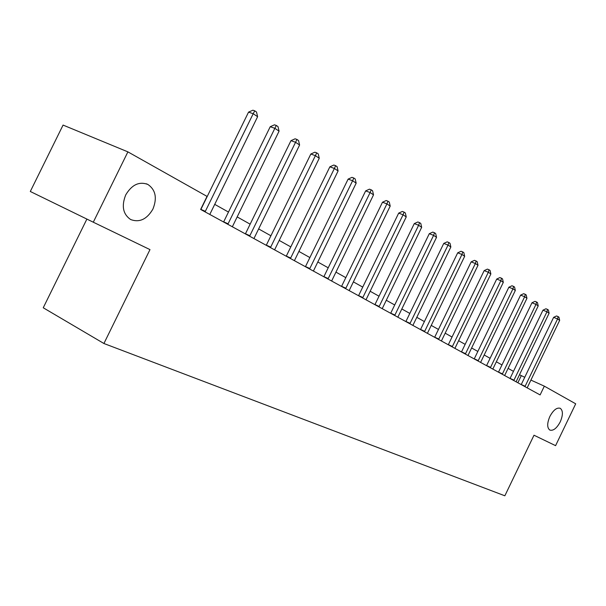 <?xml version="1.0" encoding="UTF-8"?>
<svg xmlns="http://www.w3.org/2000/svg" width="606" height="606" viewBox="0 0 606 606"><rect width="100%" height="100%" fill="white"/><g stroke="black" fill="none" stroke-linecap="round" stroke-linejoin="round"><path stroke-width="0.91" d="M549.862 416.481C553.369 410.035 556.838 407.308 560.277 408.308C563.103 410.626 563.088 415.155 560.232 421.89C556.755 428.321 553.278 431.048 549.801 430.063C546.991 427.775 547.006 423.246 549.862 416.481M125.722 194.912C131.82 184.686 139.221 181.209 147.917 184.466C155.651 189.883 157.31 198.094 152.901 209.108C146.887 219.327 139.463 222.796 130.638 219.531C122.973 214.206 121.336 205.995 125.722 194.912M86.885 219.084L43.246 307.772L103.921 343.504L504.851 495.799L534 435.222L555.588 445.652L575.7 403.808L544.332 386.158L530.894 380.083M30.3 191.481L63.069 125.078L127.896 151.871L93.294 222.205L30.3 191.481M127.896 151.871L207.032 196.397L200.639 209.449L540.113 394.923L544.332 386.158M103.921 343.504L149.985 249.611L93.294 222.205M524.743 377.296L519.471 374.72M513.464 371.364L508.086 368.357M501.973 364.941L496.322 361.782M490.102 358.305L484.164 354.987M477.839 351.45L471.604 347.958M465.158 344.359L458.606 340.693M452.038 337.027L445.152 333.171M438.456 329.437L431.214 325.384M424.397 321.574L416.776 317.317M409.823 313.423L401.801 308.946M394.711 304.977L386.264 300.258M379.023 296.213L370.13 291.236M362.736 287.108L353.359 281.866M345.814 277.646L335.929 272.117M328.21 267.807L317.779 261.974M309.886 257.565L298.879 251.407M290.804 246.9L279.169 240.393M270.912 235.779L258.61 228.901M250.149 224.175L237.135 216.895M228.47 212.055L214.691 204.343M517.865 382.772L521.266 375.72M205.078 211.873L253.202 113.723L257.611 116.7L209.79 214.448M200.821 209.547L248.551 112.125L253.202 113.723L254.747 110.83L256.512 112.027L257.611 116.7M248.551 112.125L252.891 110.201L254.747 110.83M227.841 224.311L274.851 128.328L279.071 131.169L232.356 226.773M223.606 221.993L270.231 126.715L274.851 128.328L276.313 125.457L278.002 126.601L279.071 131.169M270.231 126.715L274.465 124.821L276.313 125.457M249.619 236.204L295.561 142.289L299.599 145.008L253.937 238.567M245.392 233.901L290.971 140.66L295.561 142.289L296.948 139.456L298.553 140.547L299.599 145.008M290.971 140.66L295.107 138.804L296.948 139.456M270.465 247.596L315.393 155.659L319.256 158.264L274.601 249.854M266.261 245.301L310.833 154.022L315.393 155.659L316.696 152.848L318.241 153.901L319.256 158.264M310.833 154.022L314.87 152.197L316.696 152.848M290.441 258.512L334.391 168.468L338.095 170.968L294.402 260.671M286.252 256.224L329.869 166.824L334.391 168.468L335.626 165.688L337.11 166.695L338.095 170.968M329.869 166.824L333.815 165.037L335.626 165.688M309.598 268.973L352.616 180.755L356.169 183.156L313.4 271.056M305.432 266.701L348.124 179.103L352.616 180.755L353.783 178.005L355.207 178.967L356.169 183.156M348.124 179.103L351.988 177.353L353.783 178.005M327.982 279.025L370.107 192.549L373.523 194.852L331.633 281.017M323.846 276.76L365.653 190.898L370.107 192.549L371.22 189.829L372.584 190.754L373.523 194.852M365.653 190.898L369.433 189.17L371.22 189.829M345.647 288.676L386.916 203.881L390.203 206.101L349.154 290.592M341.534 286.426L382.492 202.23L386.916 203.881L387.969 201.192L389.279 202.086L390.203 206.101M382.492 202.23L386.196 200.533L387.969 201.192M362.63 297.955L403.081 214.782L406.24 216.91L366.009 299.796M358.547 295.72L398.687 213.123L403.081 214.782L404.073 212.115L405.338 212.971L406.24 216.91M398.687 213.123L402.316 211.456L404.073 212.115M378.97 306.878L418.632 225.265L421.67 227.318L382.219 308.659M374.917 304.666L414.277 223.606L418.632 225.265L419.572 222.629L420.784 223.455L421.67 227.318M414.277 223.606L417.829 221.97L419.572 222.629M394.703 315.476L433.601 235.363L436.532 237.332L397.839 317.188M390.681 313.279L429.29 233.704L433.601 235.363L434.494 232.757L435.669 233.545L436.532 237.332M429.29 233.704L432.767 232.09L434.494 232.757M409.868 323.763L448.031 245.089L450.856 246.99L412.883 325.407M405.868 321.574L443.751 243.43L448.031 245.089L448.879 242.514L450.008 243.279L450.856 246.99M443.751 243.43L447.167 241.847L448.879 242.514M424.488 331.747L461.946 254.467L464.666 256.308L427.397 333.338M420.519 329.581L457.704 252.816L461.946 254.467L462.749 251.914L463.84 252.657L464.666 256.308M457.704 252.816L461.052 251.263L462.749 251.914M438.585 339.451L475.369 263.519L477.998 265.292L441.395 340.989M434.646 337.3L471.165 261.868L475.369 263.519L476.134 260.997L477.187 261.709L477.998 265.292M471.165 261.868L474.453 260.338L476.134 260.997M452.205 346.89L488.33 272.261L490.868 273.973L454.917 348.374M448.296 344.761L484.164 270.617L488.33 272.261L489.057 269.761L490.072 270.45L490.868 273.973M484.164 270.617L487.391 269.109L489.057 269.761M465.355 354.078L500.851 280.699L503.306 282.358L467.983 355.51M461.477 351.957L496.723 279.063L500.851 280.699L501.541 278.23L502.525 278.896L503.306 282.358M496.723 279.063L499.889 277.578L501.541 278.23M478.073 361.024L512.949 288.865L515.327 290.463L480.603 362.411M474.225 358.926L508.858 287.229L512.949 288.865L513.615 286.418L514.562 287.062L515.327 290.463M508.858 287.229L511.972 285.767L513.615 286.418M490.368 367.744L524.66 296.751L526.955 298.303L492.822 369.084M486.55 365.66L520.599 295.13L524.66 296.751L525.288 294.334L526.205 294.955L526.955 298.303M520.599 295.13L523.667 293.69L525.288 294.334M502.268 374.243L535.984 304.394L538.211 305.894L504.639 375.546M498.48 372.175L531.97 302.773L535.984 304.394L536.583 302L537.469 302.599L538.211 305.894M531.97 302.773L534.977 301.356L536.583 302M513.782 380.538L546.953 311.787L549.104 313.241L516.085 381.795M510.032 378.485L542.968 310.174L546.953 311.787L547.521 309.416L548.385 309.999L549.104 313.241M542.968 310.174L545.93 308.772L547.521 309.416M524.947 386.636L557.581 318.953L559.664 320.354L527.175 387.855M521.221 384.605L553.634 317.347L557.581 318.953L558.118 316.605L558.952 317.173L559.664 320.354M553.634 317.347L556.543 315.968L558.118 316.605M205.381 211.358L200.897 209.403M228.136 223.803L223.675 221.857M249.907 235.711L245.46 233.764M270.746 247.112L266.329 245.165M290.713 258.035L286.32 256.096M309.863 268.511L305.5 266.572M328.24 278.571L323.907 276.639M345.905 288.229L341.602 286.305M362.88 297.516L358.608 295.599M379.22 306.454L374.978 304.545M394.945 315.059L390.734 313.166M410.103 323.346L405.922 321.46M424.715 331.338L420.572 329.467M438.812 339.057L434.707 337.194M452.424 346.496L448.349 344.647M465.575 353.692L461.53 351.859M478.285 360.646L474.278 358.82M490.572 367.372L486.603 365.554M502.472 373.879L498.533 372.076M513.986 380.174L510.078 378.386M525.144 386.28L521.266 384.507M147.917 184.466L146.349 183.785"/></g></svg>
